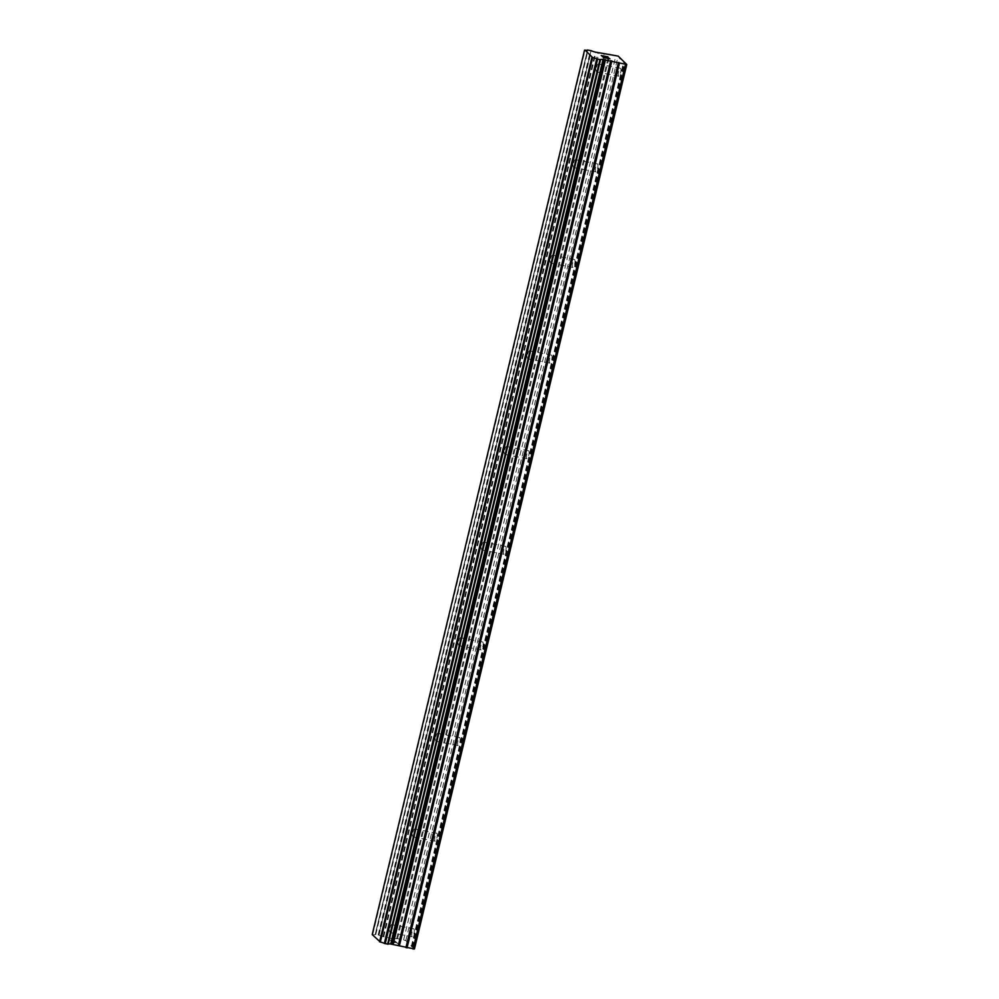 <?xml version="1.0" encoding="UTF-8"?>
<svg xmlns="http://www.w3.org/2000/svg" width="999" height="999" viewBox="0 0 999 999"><rect width="100%" height="100%" fill="white"/><g stroke="black" fill="none" stroke-linecap="round" stroke-linejoin="round"><path stroke-width="0.75" stroke-dasharray="5 3.75" d="M390.022 927.696A4.046 1.074 100.9 0 1 391.096 924.987A4.046 1.074 100.9 0 1 391.695 924.612A4.046 1.074 100.9 0 1 391.833 929.47A4.046 1.074 100.9 0 1 390.159 932.567A4.046 1.074 100.9 0 1 389.76 931.992A4.046 1.074 100.9 0 1 390.022 927.696M413.911 933.703A4.046 1.074 -79.1 0 0 413.773 928.845A4.046 1.074 -79.1 0 0 412.1 931.942A4.046 1.074 -79.1 0 0 412.237 936.8A4.046 1.074 -79.1 0 0 413.911 933.703M412.974 832.08A4.046 1.074 100.9 0 1 414.061 829.37A4.046 1.074 100.9 0 1 414.647 828.983A4.046 1.074 100.9 0 1 414.785 833.853A4.046 1.074 100.9 0 1 413.124 836.95A4.046 1.074 100.9 0 1 412.712 836.375A4.046 1.074 100.9 0 1 412.974 832.08M436.863 838.086A4.046 1.074 -79.1 0 0 436.725 833.228A4.046 1.074 -79.1 0 0 435.064 836.325A4.046 1.074 -79.1 0 0 435.202 841.183A4.046 1.074 -79.1 0 0 436.863 838.086M435.939 736.463A4.046 1.074 100.9 0 1 437.013 733.753A4.046 1.074 100.9 0 1 437.599 733.366A4.046 1.074 100.9 0 1 437.737 738.224A4.046 1.074 100.9 0 1 436.076 741.32A4.046 1.074 100.9 0 1 435.664 740.759A4.046 1.074 100.9 0 1 435.939 736.463M459.815 742.469A4.046 1.074 -79.1 0 0 459.677 737.599A4.046 1.074 -79.1 0 0 458.017 740.696A4.046 1.074 -79.1 0 0 458.154 745.566A4.046 1.074 -79.1 0 0 459.815 742.469M458.891 640.846A4.046 1.074 100.9 0 1 459.965 638.124A4.046 1.074 100.9 0 1 460.551 637.749A4.046 1.074 100.9 0 1 460.701 642.607A4.046 1.074 100.9 0 1 459.028 645.704A4.046 1.074 100.9 0 1 458.628 645.129A4.046 1.074 100.9 0 1 458.891 640.846M482.779 646.852A4.046 1.074 -79.1 0 0 482.642 641.982A4.046 1.074 -79.1 0 0 480.969 645.079A4.046 1.074 -79.1 0 0 481.106 649.937A4.046 1.074 -79.1 0 0 482.779 646.852M481.843 545.229A4.046 1.074 100.9 0 1 482.929 542.507A4.046 1.074 100.9 0 1 483.516 542.132A4.046 1.074 100.9 0 1 483.653 546.99A4.046 1.074 100.9 0 1 481.993 550.087A4.046 1.074 100.9 0 1 481.58 549.512A4.046 1.074 100.9 0 1 481.843 545.229M505.731 551.223A4.046 1.074 -79.1 0 0 505.594 546.366A4.046 1.074 -79.1 0 0 503.933 549.462A4.046 1.074 -79.1 0 0 504.07 554.32A4.046 1.074 -79.1 0 0 505.731 551.223M504.807 449.612A4.046 1.074 100.9 0 1 505.881 446.89A4.046 1.074 100.9 0 1 506.468 446.516A4.046 1.074 100.9 0 1 506.605 451.373A4.046 1.074 100.9 0 1 504.945 454.47A4.046 1.074 100.9 0 1 504.532 453.896A4.046 1.074 100.9 0 1 504.807 449.612M528.683 455.606A4.046 1.074 -79.1 0 0 528.546 450.749A4.046 1.074 -79.1 0 0 526.885 453.846A4.046 1.074 -79.1 0 0 527.022 458.703A4.046 1.074 -79.1 0 0 528.683 455.606M527.759 353.983A4.046 1.074 100.9 0 1 528.833 351.273A4.046 1.074 100.9 0 1 529.42 350.886A4.046 1.074 100.9 0 1 529.57 355.756A4.046 1.074 100.9 0 1 527.897 358.853A4.046 1.074 100.9 0 1 527.497 358.279A4.046 1.074 100.9 0 1 527.759 353.983M551.648 359.99A4.046 1.074 -79.1 0 0 551.51 355.132A4.046 1.074 -79.1 0 0 549.837 358.229A4.046 1.074 -79.1 0 0 549.974 363.087A4.046 1.074 -79.1 0 0 551.648 359.99M550.711 258.366A4.046 1.074 100.9 0 1 551.798 255.657A4.046 1.074 100.9 0 1 552.385 255.269A4.046 1.074 100.9 0 1 552.522 260.14A4.046 1.074 100.9 0 1 550.861 263.224A4.046 1.074 100.9 0 1 550.449 262.662A4.046 1.074 100.9 0 1 550.711 258.366M574.6 264.373A4.046 1.074 -79.1 0 0 574.462 259.515A4.046 1.074 -79.1 0 0 572.802 262.612A4.046 1.074 -79.1 0 0 572.939 267.47A4.046 1.074 -79.1 0 0 574.6 264.373M573.676 162.75A4.046 1.074 100.9 0 1 574.75 160.04A4.046 1.074 100.9 0 1 575.337 159.653A4.046 1.074 100.9 0 1 575.474 164.51A4.046 1.074 100.9 0 1 573.813 167.607A4.046 1.074 100.9 0 1 573.401 167.045A4.046 1.074 100.9 0 1 573.676 162.75M597.552 168.756A4.046 1.074 -79.1 0 0 597.414 163.886A4.046 1.074 -79.1 0 0 595.754 166.983A4.046 1.074 -79.1 0 0 595.891 171.853A4.046 1.074 -79.1 0 0 597.552 168.756M596.628 67.133A4.046 1.074 100.9 0 1 597.702 64.411A4.046 1.074 100.9 0 1 598.289 64.036A4.046 1.074 100.9 0 1 598.438 68.894A4.046 1.074 100.9 0 1 596.765 71.99A4.046 1.074 100.9 0 1 596.366 71.416A4.046 1.074 100.9 0 1 596.628 67.133M620.516 73.139A4.046 1.074 -79.1 0 0 620.379 68.269A4.046 1.074 -79.1 0 0 618.706 71.366A4.046 1.074 -79.1 0 0 618.843 76.224A4.046 1.074 -79.1 0 0 620.516 73.139M389.036 939.884L391.72 940.396L389.036 939.884M392.17 940.484L394.855 940.996L392.17 940.471M394.855 940.996L395.666 941.782L394.855 940.983M396.116 941.87L388.486 939.697L396.116 941.857M391.533 942.157L392.257 942.357L391.533 942.144M392.257 942.357L392.919 942.482L392.257 942.344M393.494 942.532L394.53 942.556L393.494 942.519M394.53 942.556L396.428 942.532L394.53 942.544M396.428 942.532L397.29 943.381L396.428 942.519M397.739 943.456L396.653 942.394L390.796 941.595L396.653 942.382L397.739 943.443M414.448 948.988L405.831 940.571L397.565 938.648L392.694 938.748L605.032 54.283M392.694 938.748L383.079 936.587A4.108 0.687 13.5 0 1 379.033 935.214L375.212 934.477A4.108 0.687 13.5 0 1 375.224 934.564A4.108 0.687 13.5 0 1 372.714 934.602L372.215 934.602M608.553 57.842L609.353 58.641M602.285 56.631L609.889 58.816M601.161 55.532L603.259 56.256M607.979 56.931L602.135 55.819M411.313 946.39L623.651 61.913M411.763 946.365L624.013 62.263M411.838 946.902L624.188 62.425M412.562 947.152L624.912 62.675M372.39 934.602L584.74 50.125M372.714 934.602L585.064 50.125M383.079 936.587L595.429 52.11M383.741 936.775L596.091 52.298M403.646 939.822L615.983 55.345M405.831 940.571L618.169 56.094M407.704 942.394L619.954 58.304M407.255 942.419L619.592 57.942M407.779 942.931L620.129 58.466M408.516 943.181L620.854 58.716M375.212 934.477L587.512 50.162L375.212 934.465M375.312 934.427L587.662 49.95L375.337 934.427M375.799 934.477L588.136 50M378.171 934.927L590.521 50.45M378.721 935.076L591.071 50.599L378.746 935.076M379.033 935.214L591.383 50.737M385.489 937.374L597.839 52.897M386.588 937.661L598.938 53.184M391.795 938.66L604.133 54.183M396.665 938.561L609.003 54.083M397.565 938.648L609.914 54.183M391.695 924.612L413.773 928.845M389.76 931.992L388.711 928.158L391.096 924.987M414.647 828.983L436.725 833.228M412.712 836.375L411.663 832.542L414.061 829.37M437.599 733.366L459.677 737.599M435.664 740.759L434.627 736.925L437.013 733.753M460.551 637.749L482.642 641.982M458.628 645.129L457.579 641.308L459.965 638.124M483.516 542.132L505.594 546.366M481.58 549.512L480.531 545.679L482.929 542.507M506.468 446.516L528.546 450.749M504.532 453.896L503.496 450.062L505.881 446.89M529.42 350.886L551.51 355.132M527.497 358.279L526.448 354.445L528.833 351.273M552.385 255.269L574.462 259.515M550.449 262.662L549.4 258.828L551.798 255.657M575.337 159.653L597.414 163.886M573.401 167.045L572.365 163.212L574.75 160.04M598.289 64.036L620.379 68.269M596.366 71.416L595.317 67.595L597.702 64.411M596.765 71.99L618.843 76.224M573.813 167.607L595.891 171.853M550.861 263.224L572.939 267.47M527.897 358.853L549.974 363.087M504.945 454.47L527.022 458.703M481.993 550.087L504.07 554.32M459.028 645.704L481.106 649.937M436.076 741.32L458.154 745.566M413.124 836.95L435.202 841.183M390.159 932.567L412.237 936.8M388.174 944.067L600.524 59.59M375.224 934.564L587.562 50.087"/><path stroke-width="1.5" d="M388.236 943.993A4.108 0.687 13.5 0 1 390.696 944.03L414.448 948.988L626.785 64.51L603.034 59.553A4.108 0.687 13.5 0 0 600.524 59.59A4.108 0.687 13.5 0 0 600.536 59.678L596.703 58.941A4.108 0.687 13.5 0 0 592.669 57.567L585.064 50.125A4.108 0.687 13.5 0 0 587.562 50.087A4.108 0.687 13.5 0 0 587.549 50L591.383 50.737A4.108 0.687 13.5 0 0 595.429 52.11L618.169 56.094L626.785 64.51M584.552 50.125L372.215 934.602L380.332 942.045A4.108 0.687 13.5 0 1 384.353 943.418L388.186 944.167L600.524 59.715L388.186 944.167M603.533 57.505L606.218 58.042L603.533 57.505M606.668 58.117L609.353 58.629L606.668 58.117M609.353 58.629L608.553 57.842M609.889 58.816L602.285 56.631M603.259 56.256L607.879 56.818L601.186 55.544M607.966 56.918L602.135 55.819M388.074 944.205L600.411 59.74L388.087 944.205M413.087 949.05L625.436 64.573M391.221 944.08L603.558 59.603M390.696 944.03L603.034 59.553M380.332 942.045L592.669 57.567M379.87 941.895L592.207 57.43M379.583 941.795L591.92 57.33M407.018 947.889L619.355 63.412M405.919 947.601L618.256 63.124M399.5 945.404L611.85 60.927M398.401 945.116L610.751 60.639M393.206 944.117L605.544 59.64M392.295 944.03L604.645 59.553M387.624 944.167L599.962 59.69M385.239 943.705L597.577 59.228M596.99 59.078L384.652 943.543L597.027 59.091M384.353 943.418L596.703 58.941"/></g></svg>
